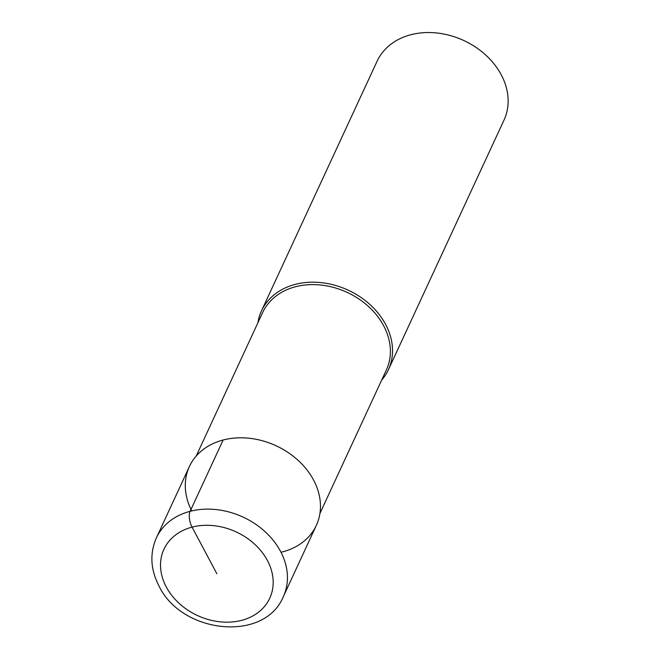 <?xml version="1.0" encoding="UTF-8"?>
<svg xmlns="http://www.w3.org/2000/svg" width="660" height="660" viewBox="0 0 660 660"><rect width="100%" height="100%" fill="white"/><g stroke="black" fill="none" stroke-linecap="round" stroke-linejoin="round"><path stroke-width="0.99" d="M283.33 596.648L316.354 525.319A69.952 55.275 -155.2 0 0 313.582 480.076A69.952 55.275 -155.2 0 0 249.34 438.265A69.952 55.275 -155.2 0 0 189.404 466.537L156.379 537.859A69.952 55.275 24.8 0 1 216.315 509.586A69.952 55.275 24.8 0 1 280.549 551.397A69.952 55.275 24.8 0 1 283.33 596.648C264.454 642.757 181.525 633.683 158.977 585.94C150.496 569.53 149.63 553.501 156.379 537.859M191.73 510.922A69.952 55.275 24.8 0 1 223.608 439.873A69.952 55.275 24.8 0 1 313.582 480.076A69.952 55.275 24.8 0 1 281.003 552.263M319.935 513.447L386.38 369.938A68.203 53.889 -155.2 0 0 383.674 325.825A68.203 53.889 -155.2 0 0 321.04 285.054A68.203 53.889 -155.2 0 0 262.606 312.617L196.152 456.126M257.895 322.789A69.952 55.275 24.8 0 1 261.467 310.918A69.952 55.275 24.8 0 1 321.403 282.645A69.952 55.275 24.8 0 1 385.646 324.456A69.952 55.275 24.8 0 1 388.418 369.699A69.952 55.275 24.8 0 1 381.67 380.111M388.418 369.699L504.026 120.062A69.952 55.275 -155.2 0 0 501.245 74.811A69.952 55.275 -155.2 0 0 437.011 33A69.952 55.275 -155.2 0 0 377.075 61.273L261.467 310.918M216.851 573.738L192.068 527.125A11.657 5.156 -104.6 0 1 190.113 511.327L223.146 439.997M166.27 586.955A58.294 46.06 24.8 0 1 192.068 527.125A58.294 46.06 24.8 0 1 267.432 560.521A58.294 46.06 24.8 0 1 241.634 620.351A58.294 46.06 24.8 0 1 166.27 586.955"/></g></svg>
